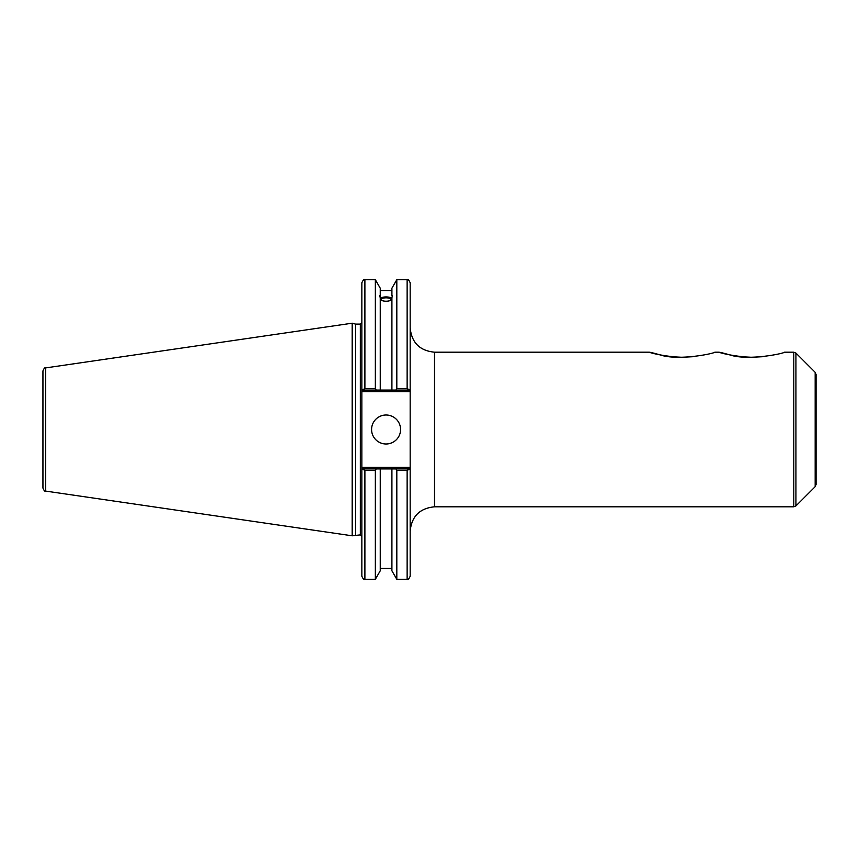 <?xml version="1.0" encoding="UTF-8"?>
<svg xmlns="http://www.w3.org/2000/svg" width="859" height="859" viewBox="0 0 859 859"><rect width="100%" height="100%" fill="white"/><g stroke="black" fill="none" stroke-linecap="round" stroke-linejoin="round"><path stroke-width="1.29" d="M719.112 352.19L714.849 352.19C714.344 353.478 678.653 361.005 660.26 354.95C636.691 348.153 656.104 356.421 682.132 357.29L692.912 356.71M671.341 356.71L682.132 357.29M795.939 353.081L815.159 372.301L815.159 486.699L795.939 505.919L795.939 353.081L793.791 352.19L784.546 352.19C784.042 353.478 748.35 361.005 729.957 354.95C706.388 348.153 725.801 356.421 751.829 357.29L762.62 356.71M741.038 356.71L751.829 357.29M793.791 352.19L793.791 506.81L434.525 506.81L434.525 352.19L649.404 352.19M815.159 486.699L816.05 484.551L816.05 374.449L815.159 372.301M410.173 390.083L410.173 282.751C408.884 279.948 407.875 278.939 407.134 279.712L407.134 388.622L410.173 390.083L410.173 467.393L361.854 467.393L361.854 576.249C363.142 579.052 364.152 580.061 364.892 579.288L364.892 470.378L361.854 468.917M410.173 468.917L407.134 470.378L407.134 579.288C407.896 580.05 408.905 579.03 410.173 576.249L410.173 467.393M409.732 468.917L395.967 468.917L396.815 470.378L396.815 579.288L407.134 579.288M395.967 468.917L391.908 468.917L391.908 570.795L396.815 579.288M381.149 299.523A4.929 1.686 180 0 1 386.078 297.837A4.929 1.686 180 0 1 391.017 299.523A4.929 1.686 180 0 1 386.078 301.208A4.929 1.686 180 0 1 381.149 299.523M392.466 295.807L391.908 297.643L392.466 295.807M391.908 299.877C388.021 301.702 384.134 301.702 380.247 299.877M380.247 297.643C379.517 295.829 379.517 295.228 380.247 295.85L380.247 390.083L409.732 390.083M379.689 295.807L380.247 295.85L380.247 288.205L375.351 279.712L375.351 388.622L364.892 388.622L364.892 279.712C364.152 278.939 363.142 279.948 361.854 282.751L361.854 391.607L410.173 391.607M380.247 298.084C384.134 296.527 388.021 296.527 391.908 298.084M391.908 298.631A6.389 2.19 0 0 0 386.078 297.343A6.389 2.19 0 0 0 380.247 298.631M391.908 297.643L391.908 390.083M391.908 295.85L391.908 288.205L396.815 279.712L396.815 388.622L395.967 390.083M361.854 467.393L361.854 391.607M355.594 534.889L355.594 324.111L360.329 324.111L360.329 534.889L352.19 535.801L45.559 491.08L45.559 367.92C44.947 367.287 44.077 368.296 42.95 370.927L42.95 488.073C44.077 490.704 44.947 491.713 45.559 491.08M396.815 388.622L407.134 388.622L396.815 388.622M391.908 468.917L362.294 468.917M364.892 470.378L375.351 470.378L376.199 468.917M375.351 470.378L375.351 579.288L364.892 579.288M361.854 390.083L364.892 388.622M42.95 386.013L42.95 370.927M45.559 367.92L352.19 323.199L352.19 535.801M362.294 390.083L380.247 390.083M396.815 470.378L407.134 470.378M376.199 390.083L375.351 388.622M371.582 429.5A14.496 14.496 0 0 1 393.325 416.948A14.496 14.496 0 0 1 393.325 442.052A14.496 14.496 0 0 1 371.582 429.5M380.247 468.917L380.247 570.795L375.351 579.288M795.939 505.919L793.791 506.81M434.525 506.81C419.729 508.249 411.611 516.366 410.173 531.163M434.525 352.19C419.729 350.751 411.611 342.634 410.173 327.837M360.329 534.889L361.854 536.413M360.329 324.111L361.854 322.587M364.892 279.712L375.351 279.712M396.815 279.712L407.134 279.712M380.247 290.578L391.908 290.578M380.247 568.422L391.908 568.422M355.594 324.111L352.19 323.199"/></g></svg>
